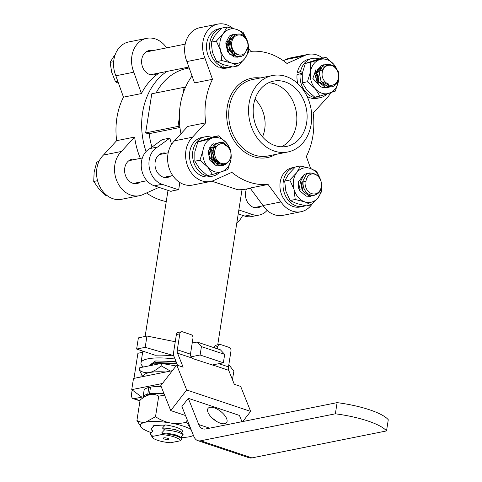 <?xml version="1.0" encoding="UTF-8"?>
<svg xmlns="http://www.w3.org/2000/svg" width="482" height="482" viewBox="0 0 482 482"><rect width="100%" height="100%" fill="white"/><g stroke="black" fill="none" stroke-linecap="round" stroke-linejoin="round"><path stroke-width="0.72" d="M173.707 355.614L145.19 347.335L136.629 349.046L138.382 337.882L146.962 336.032L175.261 341.738M232.432 379.623L233.884 371.212L228.836 364.657M220.419 349.836L224.678 354.397L201.422 346.612L197.162 342.051L220.419 349.836M136.629 349.046L155.108 355.234A36.512 9.116 8.9 0 1 173.863 356.041M212.026 365.049L223.365 362.777L200.108 354.993L190.8 356.861M197.162 342.051L192.204 343.045M179.316 117.831L177.966 126.429L145.648 132.899L147.522 133.532A1897.423 473.752 8.9 0 1 149.161 133.659L179.943 127.489M177.966 126.429L179.888 127.073M145.648 132.899L151.776 93.779L184.094 87.308L183.178 93.153M184.094 87.308L185.287 87.706M238.843 209.971L252.502 214.538A19.876 15.93 78.7 0 0 259.382 215.014A19.876 15.93 78.7 0 0 267.112 210.345M238.235 213.888L244.796 216.087A19.876 15.93 78.7 0 0 251.682 216.557L259.382 215.014M246.519 189.01A12.412 9.953 78.7 0 0 245.597 192.222A12.412 9.953 78.7 0 0 257.918 207.7A12.412 9.953 78.7 0 0 261.25 206.194M171.58 144.365A62.799 50.345 -101.3 0 1 169.863 138.099L162.157 139.641L149.956 148.546L157.656 147.004A19.876 15.93 78.7 0 0 149.101 166.429A19.876 15.93 78.7 0 0 162.054 184.275L178.677 189.836A36.512 9.116 -171.1 0 0 170.971 191.378L154.348 185.817L162.054 184.275M169.863 138.099L157.656 147.004M166.266 153.198A12.412 9.953 78.7 0 0 162.597 153.089A12.412 9.953 78.7 0 0 155.15 161.952A12.412 9.953 78.7 0 0 167.471 177.43A12.412 9.953 78.7 0 0 170.785 175.936M179.828 182.491L178.677 189.836M149.956 148.546A19.876 15.93 78.7 0 0 141.395 167.971A19.876 15.93 78.7 0 0 154.348 185.817M176.044 361.512L155.578 360.958L149.113 365.549M175.056 359.042A36.512 9.116 -171.1 0 0 152.312 358.198A36.512 9.116 -171.1 0 0 140.985 362.892A36.512 9.116 -171.1 0 0 143.473 366.995M151.963 147.082A62.799 50.345 -101.3 0 1 149.161 133.659M156.114 92.912A62.799 50.345 -101.3 0 1 187.167 68.342L189.179 67.938M224.678 354.397L223.365 362.777M201.422 346.612L200.108 354.993M146.962 336.032L145.19 347.335M211.749 181.184L237.825 189.769A67.179 53.857 -101.3 0 0 246.941 188.932L250.248 188.263M146.058 151.577A67.179 53.857 -101.3 0 1 166.862 71.457M159.156 72.999A67.179 53.857 78.7 0 0 141.443 93.55L133.821 72.186A24.829 19.901 -101.3 0 1 146.775 38.337A24.829 19.901 -101.3 0 1 166.633 47.857M158.994 187.371L143.955 194.101A24.829 19.901 -101.3 0 1 139.515 195.698L121.542 199.301A24.829 19.901 -101.3 0 1 98.834 184.455A24.829 19.901 -101.3 0 1 103.437 155.059L116.656 140.666A67.179 53.857 -101.3 0 1 123.464 97.153L141.443 93.55M116.656 140.666L134.635 137.069A67.179 53.857 78.7 0 0 140.346 158.391M166.248 201.59A67.179 53.857 -101.3 0 1 146.498 192.969M180.967 133.779A67.179 53.857 -101.3 0 1 192.041 75.963M232.884 28.324A24.829 19.901 78.7 0 0 217.828 24.1A24.829 19.901 78.7 0 0 204.88 57.954L212.496 79.313A67.179 53.857 78.7 0 0 205.687 122.832L192.469 137.225A24.829 19.901 78.7 0 0 187.866 166.621A24.829 19.901 78.7 0 0 210.574 181.467A24.829 19.901 78.7 0 0 215.014 179.87L231.848 172.327A67.179 53.857 78.7 0 0 268.07 184.449L250.092 188.046L263.009 205.543A24.829 19.901 78.7 0 0 283.042 215.327L301.021 211.725A24.829 19.901 78.7 0 0 311.794 204.452M205.687 122.832L187.709 126.435L174.49 140.828A24.829 19.901 78.7 0 0 169.887 170.224A24.829 19.901 78.7 0 0 192.595 185.064L210.574 181.467M212.496 79.313L194.517 82.916L186.902 61.551L204.88 57.954M322.657 58.045A24.829 19.901 78.7 0 0 308.275 54.358A24.829 19.901 78.7 0 0 303.835 55.954L287.001 63.491A67.179 53.857 78.7 0 0 250.779 51.375L248.483 48.266M310.643 168.549L306.353 156.511A67.179 53.857 78.7 0 0 313.161 112.993L326.38 98.599A24.829 19.901 78.7 0 0 330.568 92.833M140.834 376.99L141.28 374.146M142.365 367.218L142.527 366.169M165.808 424.979L165.266 424.925L165.808 424.979A16.798 4.193 8.9 0 1 166.404 425.058C176.044 426.642 181.503 428.751 182.762 431.372L181.304 432.758M166.404 425.058L165.284 424.973L162.464 428.046L167.236 428.269L175.508 429.679L180.617 431.721L183.311 434.897L180.539 437.65M183.311 434.897C180.708 432.487 174.448 430.806 164.513 429.866L161.699 432.938L166.471 433.161L174.743 434.571L179.852 436.608L181.889 439C182.256 438.265 177.147 436.053 175.346 435.65L169.182 434.288L162.536 433.583L161.542 434.601L151.999 436.517A33.969 18.449 108.5 0 1 151.716 436.264L152.252 437.331M161.699 432.938L162.536 433.583M183.311 434.866C180.714 432.456 174.448 430.781 164.519 429.836L162.464 428.046M151.999 436.517A14.237 3.555 -171.1 0 0 152.342 437.451A14.237 3.555 -171.1 0 0 156.343 439.843A14.364 3.585 8.9 0 0 157.795 440.331L157.71 440.307M151.716 436.264A39.259 21.329 108.5 0 1 152.234 435.734L150.173 433.951L151.854 436.12M150.173 433.951L152.999 430.848L151.366 429.703M150.938 429.058L153.764 425.955L153.475 425.751M151.872 427.974L153.903 425.618L162.169 425.142A14.972 3.736 8.9 0 1 163.705 425.238L165.266 424.925M157.728 440.343A14.237 3.555 -171.1 0 0 170.61 442.741L180.148 440.831L181.889 439M168.399 439.451A2.922 0.729 -171.1 0 0 168.959 439.126A2.922 0.729 -171.1 0 0 166.188 437.951A2.922 0.729 -171.1 0 0 163.187 438.222A2.922 0.729 -171.1 0 0 165.121 439.229A2.922 0.729 -171.1 0 0 168.399 439.451M180.148 440.831A14.237 3.555 -171.1 0 0 161.542 434.601M182.292 431.836A14.972 3.736 8.9 0 1 181.545 432.716M193.143 435.499L193.403 435.348A27.456 6.856 8.9 0 1 193.143 435.499A27.456 6.856 8.9 0 1 189.384 436.764A27.456 6.856 -171.1 0 1 180.768 437.445M191.053 429.444A27.456 6.856 -171.1 0 0 170.526 423.003A27.456 6.856 -171.1 0 0 145.66 422.136A27.456 6.856 -171.1 0 0 141.274 427.377A27.456 6.856 -171.1 0 0 142.654 428.588A27.456 6.856 -171.1 0 0 151.312 432.637M164.145 394.011A27.456 6.856 -171.1 0 0 150.878 394.312A27.456 6.856 -171.1 0 0 149.992 394.469A27.456 6.856 -171.1 0 0 149.167 394.656A27.456 6.856 -171.1 0 0 146.227 395.74L144.877 396.529L149.992 394.469C153.21 393.957 156.12 394.529 158.723 396.186L164.591 395.126M132.17 389.962L131.574 393.782A5.844 3.175 -71.5 0 0 133.14 398.632A5.844 3.175 -71.5 0 0 134.123 398.68L141.829 397.138L131.737 389.643L162.446 383.491M142.979 397.74A29.209 7.29 8.9 0 1 142.991 397.27L144.046 390.565A29.209 7.29 8.9 0 1 148.817 387.48L150.396 388.004M150.878 394.312L149.48 393.842L150.529 387.136A29.209 7.29 8.9 0 1 161.199 386.624M214.279 365.603L193.168 358.735L191.83 357.981L190.354 355.348A5.844 3.175 108.5 0 1 190.462 354.168L192.957 338.237A2.922 2.344 78.7 0 0 191.065 334.665L182.576 331.821A2.922 2.344 78.7 0 0 181.569 331.755A2.922 2.344 78.7 0 0 179.816 333.839L177.322 349.775A5.844 3.175 -71.5 0 0 177.557 353.204L183.124 367.17L176.731 365.031L186.679 389.992L170.749 410.58L160.801 385.618L176.731 365.031M218.87 363.681L228.486 366.892L230.98 350.962A2.922 2.344 78.7 0 0 229.095 347.389L220.605 344.546A2.922 2.344 78.7 0 0 219.593 344.479A2.922 2.344 78.7 0 0 217.84 346.564L217.484 348.854M214.327 347.799L214.418 347.251A2.922 2.344 -101.3 0 1 216.165 345.166L219.593 344.479M177.557 365.302L173.815 355.927A5.844 3.175 108.5 0 1 173.574 352.493L176.388 334.526A2.922 2.344 -101.3 0 1 178.141 332.441L181.569 331.755M337.111 402.633L335.358 413.809A49.658 12.399 8.9 0 1 386.522 430.932L251.905 457.9A17.527 9.52 108.5 0 1 248.971 457.755L197.807 440.632A17.527 9.52 108.5 0 1 193.812 436.367L181.925 406.543L188.293 398.307L198.753 424.546A17.527 9.52 -71.5 0 0 202.747 428.817A17.527 9.52 -71.5 0 0 205.687 428.962L337.111 402.633A49.658 12.399 -171.1 0 1 388.275 419.756L386.522 430.932M142.642 352.312L137.918 353.264L133.984 378.364M172.357 370.676L133.49 378.466L131.737 389.643M228.486 366.892A5.844 3.175 -71.5 0 0 228.721 370.327L234.288 384.293L240.687 386.431L250.634 411.393L242.795 421.527M335.358 413.809L200.741 440.777A17.527 9.52 108.5 0 1 197.807 440.632M188.293 398.307L239.458 415.43L241.958 421.696M220.382 423.19A11.682 5.302 37.7 0 0 226.564 422.66A11.682 5.302 37.7 0 0 224.317 414.906A11.682 5.302 37.7 0 0 214.261 407.826A11.682 5.302 37.7 0 0 208.079 408.356A11.682 5.302 37.7 0 0 210.327 416.111A11.682 5.302 37.7 0 0 220.382 423.19M212.411 418.292A11.682 5.302 -142.3 0 1 215.864 420.961M170.749 410.58L185.498 415.514M186.679 389.992L250.634 411.393M142.991 397.27A29.209 7.29 8.9 0 1 147.769 394.186L149.167 394.656M149.48 393.842A29.209 7.29 8.9 0 1 163.958 393.535M148.817 387.48L147.769 394.186M190.836 428.908L186.661 422.154C181.395 423.539 176.014 423.823 170.526 423.003C165.115 421.919 160.114 419.816 155.511 416.701L145.66 422.136C142.437 422.654 139.527 422.081 136.924 420.425L140.135 399.909L144.877 396.529M136.924 420.425L141.274 427.377M186.661 422.154L187.082 419.485M155.511 416.701L158.723 396.186M165.79 371.996A32.131 8.019 -171.1 0 0 149.504 372.556A32.131 8.019 -171.1 0 0 143.323 376.496M142.774 376.605L139.352 370.146C142.298 372.333 145.685 373.14 149.504 372.556C153.354 371.604 157.216 369.351 161.096 365.79L170.387 371.074M161.096 365.79L161.476 363.392L139.726 367.748L139.352 370.146M161.476 363.392L176.026 365.94M176.292 362.133L173.008 361.807L155.614 362.47L152.204 363.723M176.918 363.705L172.309 363.217L153.312 363.886L149.565 365.26L152.21 363.723M176.93 363.735L172.309 363.247L153.306 363.916L148.607 365.971M268.07 184.449L280.988 201.94A24.829 19.901 78.7 0 0 301.021 211.725M219.599 172.375A20.009 16.039 -101.3 0 1 212.707 176.123L209.622 176.737A20.009 16.039 -101.3 0 1 189.968 160.271A20.009 16.039 -101.3 0 1 201.765 137.503L204.844 136.888A20.009 16.039 -101.3 0 1 211.664 137.328M222.232 64.269L221.865 66.624L218.78 67.239A20.009 16.039 -101.3 0 1 206.495 46.748A20.009 16.039 -101.3 0 1 218.774 28.824L221.708 28.239M231.89 66.805A20.009 16.039 -101.3 0 1 229.715 67.444L226.636 68.064A20.009 16.039 -101.3 0 1 220.642 67.866L220.804 66.835M302.214 73.867L297.424 72.264A20.009 16.039 -101.3 0 1 309.227 59.087L312.306 58.467A20.009 16.039 -101.3 0 1 319.126 58.906M327.055 93.96A20.009 16.039 -101.3 0 1 320.168 97.701L317.084 98.322A20.009 16.039 -101.3 0 1 307.076 96.418M297.864 83.681A20.009 16.039 -101.3 0 1 297.075 74.499L300.159 73.879L302.13 74.541M303.154 206.38L300.075 207.001A20.009 16.039 -101.3 0 1 280.416 190.529A20.009 16.039 -101.3 0 1 292.213 167.76L295.147 167.176A20.009 16.039 -101.3 0 0 283.518 190.01A20.009 16.039 -101.3 0 0 303.154 206.38A20.009 16.039 -101.3 0 0 305.329 205.742M280.988 201.94L263.009 205.543M192.469 137.225L174.49 140.828M217.828 24.1L199.849 27.703A24.829 19.901 78.7 0 0 186.902 61.551M303.835 55.954L285.862 59.557L283.32 60.696M306.654 122.633A33.3 26.691 -101.3 0 1 286.682 146.414A33.3 26.691 -101.3 0 1 253.966 119.006A33.3 26.691 -101.3 0 1 273.601 81.115A33.3 26.691 -101.3 0 1 306.654 122.633M249.092 103.377A38.994 31.258 78.7 0 0 287.802 151.999A38.994 31.258 78.7 0 0 310.794 107.619A38.994 31.258 78.7 0 0 272.481 75.529A38.994 31.258 78.7 0 0 249.092 103.377M308.275 54.358L290.303 57.961A24.829 19.901 78.7 0 0 285.862 59.557M215.388 161.524L216.388 161.325M217.105 164.26A12.412 9.953 78.7 0 0 217.882 162.669M268.588 82.777A33.3 26.691 -101.3 0 1 296.382 124.687A33.3 26.691 -101.3 0 1 281.416 146.805M254.984 99.226A29.209 23.413 -101.3 0 1 262.521 136.864M123.464 97.153L115.849 75.788A24.829 19.901 -101.3 0 1 128.796 41.934L146.775 38.337M103.437 155.059L121.416 151.456L134.635 137.069M242.681 215.376A24.829 19.901 -101.3 0 1 236.837 222.786M115.849 75.788L133.821 72.186M139.515 195.698A24.829 19.901 -101.3 0 1 116.807 180.852A24.829 19.901 -101.3 0 1 121.416 151.456M140.407 182.021A12.412 9.953 -101.3 0 1 137.081 183.528A12.412 9.953 -101.3 0 1 124.754 168.049A12.412 9.953 -101.3 0 1 132.201 159.18A12.412 9.953 -101.3 0 1 135.852 159.289M157.421 73.348A12.412 9.953 -101.3 0 1 154.089 74.849A12.412 9.953 -101.3 0 1 141.768 59.37A12.412 9.953 -101.3 0 1 149.215 50.508A12.412 9.953 -101.3 0 1 152.866 50.61M284.663 181.063L289.784 180.033L296.671 172.689L300.467 165.965L295.339 166.989L288.453 174.333L284.663 181.063L285.826 191.101L290.092 200.524L295.213 199.494L294.044 189.456A17.527 14.05 -101.3 0 1 296.671 172.689A17.527 14.05 -101.3 0 1 310.071 168.351A17.527 14.05 -101.3 0 1 320.572 179.876M321.608 185.395A17.527 14.05 -101.3 0 1 318.216 197.542A17.527 14.05 -101.3 0 1 304.817 201.88A17.527 14.05 -101.3 0 1 294.044 189.456L289.784 180.033M321.59 184.232L322.012 190.818L318.216 197.542L311.33 204.886L304.817 201.88L295.213 199.494M310.275 196.373L306.088 196.132L299.768 190.758L298.756 188.558A11.592 9.291 -101.3 0 1 298.605 188.076L299.786 190.758L306.106 196.126L310.288 196.367L313.011 195.288M303.75 174.948L298.225 182.033L298.605 188.076M300.467 165.965L310.071 168.351L316.578 171.357L320.048 178.352M290.092 200.524L296.599 203.531L306.203 205.916L311.33 204.886M305.196 181.25A10.134 8.122 78.7 0 0 312.758 193.903A10.134 8.122 78.7 0 0 321.458 184.184A10.134 8.122 78.7 0 0 311.74 173.942C308.42 174.852 306.48 177.37 305.925 181.491L303.16 181.142M311.74 173.942C314.644 173.604 317.114 174.767 319.156 177.412C321.169 180.563 321.94 183.732 321.476 186.914C320.699 195.409 310.233 198.277 305.564 191.252A11.592 9.291 -101.3 0 1 303.178 181.033M306.92 173.4L304.052 174.707L300.425 181.587L302.202 190.27L308.522 195.644L312.697 195.885L308.504 195.644L302.184 190.276L300.407 181.587L304.034 174.713L306.92 173.4L311.486 174.002M315.385 174.382L313.198 173.219L309.354 172.911L306.468 174.225L302.835 181.099M301.142 182.118L302.612 189.426M298.298 181.943L300.196 189.908M305.564 191.252C303.359 188.215 302.443 184.835 302.817 181.105L306.45 174.231L309.354 172.911M315.041 195.023L312.679 195.891M328.76 84.965A10.134 8.122 78.7 0 0 338.466 76.752A10.134 8.122 78.7 0 0 329.76 65.215A10.134 8.122 78.7 0 0 322.211 76.289C323.241 80.452 325.471 83.055 328.893 84.097L328.76 84.965L327.338 86.603L328.893 84.097M322.211 76.289C321.602 72.619 322.253 69.601 324.163 67.245C326.483 64.974 328.923 64.227 331.496 65.004C338.328 66.528 341.377 79.482 335.846 84.483A11.592 9.291 -101.3 0 1 331.694 86.808A11.592 9.291 -101.3 0 1 327.682 86.537M317.27 82.199L317.325 78.699M316.807 76.114L316.041 74.132M322.313 70.956L319.56 68.131M327.103 65.118L323.344 64.841L320.458 66.154L316.831 73.029L318.608 81.717L324.928 87.085L329.104 87.332L324.91 87.091L318.59 81.717L316.813 73.035L320.44 66.154L323.326 64.841L325.814 64.799M327.326 86.609L321.006 81.235L319.229 72.547L322.856 65.672L325.742 64.359L329.592 64.666L325.76 64.353L322.874 65.666L319.247 72.547L321.018 81.229L327.338 86.603L331.694 86.808M327.633 87.567L322.723 87.513C313.107 84.567 314.174 65.197 324.223 67.034M328.405 84.892L322.579 81.97M324.543 85.194L320.223 82.518M317.674 72.884L320.663 68.203M328.381 83.952L326.2 85.374M315.252 73.421L318.253 68.685M320.12 86.248L312.86 78.433L316.144 68.98M315.27 71.017L318.819 76.698L318.174 83.729M314.704 73.397L316.662 80.765M305.347 63.425L310.468 62.401L325.94 57.388L320.813 58.418L305.347 63.425L302.28 73.415L302.316 82.784L306.986 90.273L314.752 97.135L319.873 96.111L315.204 88.622A17.527 14.05 -101.3 0 1 310.498 71.77A17.527 14.05 -101.3 0 1 319.753 59.587A17.527 14.05 -101.3 0 1 333.707 64.257A17.527 14.05 -101.3 0 1 337.147 69.998M325.94 57.388L333.707 64.257L338.376 71.74L338.406 81.109A17.527 14.05 -101.3 0 1 329.158 93.291A17.527 14.05 -101.3 0 1 315.204 88.622L307.438 81.759L310.498 71.77L310.468 62.401M338.653 78.072A17.527 14.05 -101.3 0 1 338.406 81.109L335.345 91.098L319.873 96.111M302.316 82.784L307.438 81.759M297.424 72.264L300.509 71.643A20.009 16.039 -101.3 0 1 312.306 58.467M320.168 97.701A20.009 16.039 -101.3 0 1 300.159 73.879M302.479 72.306L300.509 71.643M247.893 47.712A10.134 8.122 78.7 0 0 240.331 35.059A10.134 8.122 78.7 0 0 231.631 44.784A10.134 8.122 78.7 0 0 241.349 55.026C244.669 54.111 246.609 51.598 247.17 47.471L248.2 48.272L247.17 47.471M241.349 55.026C238.307 55.388 235.698 54.255 233.523 51.634C231.372 48.507 230.468 45.368 230.812 42.211C231.288 33.776 241.428 30.969 245.82 38.054A11.592 9.291 -101.3 0 1 248.2 48.272M225.757 42.892L229.39 36.017L232.294 34.698L229.408 36.011L225.775 42.892L227.552 51.574L233.872 56.948L238.054 57.189L233.854 56.954L227.534 51.58L225.757 42.892M234.704 34.216L231.818 35.529L228.191 42.41L229.968 51.092L236.288 56.466L240.452 56.713L236.27 56.466L229.95 51.098L228.173 42.41L231.806 35.535L234.692 34.222L236.969 34.15M240.47 56.707L243.627 55.34L247.856 48.345M235.343 34.77L232.294 34.698M238.277 54.695L232.336 52.652L228.974 46.411L230.004 39.765L234.644 36.698M233.481 55.05L226.642 47.308L229.601 38.072M235.788 53.315L233.872 55.129M229.661 40.41L231.667 43.055M232.818 49.501L232.059 52.399M227.245 40.898L230.275 50.833M226.498 43.404L227.956 50.724M248.194 48.278A17.527 14.05 -101.3 0 1 244.778 58.605A17.527 14.05 -101.3 0 1 231.378 62.949A17.527 14.05 -101.3 0 1 220.605 50.52A17.527 14.05 -101.3 0 1 223.232 33.752A17.527 14.05 -101.3 0 1 236.632 29.414A17.527 14.05 -101.3 0 1 246.278 38.747M227.028 27.028L221.901 28.052L215.014 35.397L211.224 42.127L212.387 52.164L216.653 61.588L221.774 60.563L220.605 50.52L216.346 41.097L223.232 33.752L227.028 27.028L236.632 29.414L243.139 32.421L246.254 38.494M236.801 56.611L229.51 54.135L226.323 45.657M211.224 42.127L216.346 41.097M248.351 46.79L248.573 51.881L244.778 58.605L237.891 65.95L231.378 62.949L221.774 60.563M216.653 61.588L223.16 64.594L232.764 66.98L237.891 65.95M221.865 66.624A20.009 16.039 -101.3 0 1 209.58 46.23A20.009 16.039 -101.3 0 1 221.702 28.239M229.715 67.444A20.009 16.039 -101.3 0 1 223.726 67.245L224.094 64.895M220.642 67.866L223.726 67.245M224.335 143.998A10.134 8.122 78.7 0 0 214.623 152.216A10.134 8.122 78.7 0 0 223.329 163.747A10.134 8.122 78.7 0 0 230.884 152.674C229.848 148.51 227.625 145.907 224.196 144.871L224.335 143.998L223.696 142.774A11.592 9.291 -101.3 0 0 219.684 142.497L216.605 143.847L215.532 144.823A11.592 9.291 -101.3 0 1 219.684 142.497M215.532 144.823C210.285 149.763 213.653 162.657 220.792 164.121C223.479 164.88 226.058 164.103 228.522 161.801C230.565 159.415 231.348 156.373 230.884 152.674M213.43 160.042L213.436 155.879M213.092 154.186L211.538 150.577M213.43 143.871A11.592 9.291 -101.3 0 1 213.815 143.732L211.791 144.811L208.164 151.691L209.941 160.373L216.261 165.748L220.425 165.995L216.243 165.748L209.923 160.379L208.146 151.691L211.773 144.817L213.43 143.871M222.853 165.507L218.659 165.266L212.339 159.897L210.562 151.209L214.189 144.329L217.075 143.015L214.207 144.329L210.574 151.203L212.351 159.891L218.671 165.266L222.853 165.507L226.01 164.139L227.673 162.627M229.203 148.613L224.708 143.467M220.437 165.989L223.985 164.332M219.28 163.525L211.574 156.174L214.448 146.359M220.738 163.169L213.514 162.844L208.965 155.813L210.64 148.101L216.786 146.257M219.702 162.639L216.87 164.26M209.929 147.143L215.93 147.504M217.051 160.229L214.653 163.802M209.598 147.727L214.611 153.155M215.279 156.873L214.448 161.193M211.026 151.312L212.032 161.681M230.92 152.927A17.527 14.05 -101.3 0 1 230.95 159.524A17.527 14.05 -101.3 0 1 221.696 171.713A17.527 14.05 -101.3 0 1 207.742 167.043A17.527 14.05 -101.3 0 1 203.043 150.185A17.527 14.05 -101.3 0 1 212.291 138.003L218.479 135.81L213.357 136.834L197.885 141.847L203.006 140.816L212.291 138.003A17.527 14.05 -101.3 0 1 226.245 142.672A17.527 14.05 -101.3 0 1 230.86 152.583M218.479 135.81L226.245 142.672L230.914 150.155L230.95 159.524L227.884 169.519L221.696 171.713L212.417 174.526L207.742 167.043L199.976 160.175L203.043 150.185L203.006 140.816M220.328 163.97L217.225 164.26M197.885 141.847L194.824 151.836L194.855 161.205L199.524 168.688L207.29 175.55L212.417 174.526M194.855 161.205L199.976 160.175M212.707 176.123A20.009 16.039 -101.3 0 1 193.047 159.656A20.009 16.039 -101.3 0 1 204.844 136.888M114.342 55.569L110.095 62.383L111.716 72.336L115.523 81.844L118.512 83.253M117.843 81.38L115.523 81.844M113.662 61.666L110.095 62.383M99.033 161.289L96.755 162.103L94.147 172.002L93.725 181.461L98.852 188.86L106.167 195.812L107.161 195.614M97.575 180.69L93.725 181.461M98.846 161.687L96.755 162.103M244.796 216.087L252.502 214.538M134.123 398.68L140.021 400.656M217.84 346.564L214.418 347.251M179.816 333.839L176.388 334.526M198.753 424.546L209.598 428.179M200.741 440.777L251.905 457.9M177.322 349.775L190.462 354.168M214.454 365.555L228.721 370.327M177.557 353.204L191.83 357.981M275.553 154.451A40.452 32.433 -101.3 0 1 240.349 148.462A40.452 32.433 -101.3 0 1 227.215 107.137A40.452 32.433 -101.3 0 1 260.232 77.982M272.481 75.529L252.622 79.506A38.994 31.258 78.7 0 0 229.233 107.353A38.994 31.258 78.7 0 0 267.938 155.975L287.802 151.999M217.725 344.853L242.03 189.625M140.985 362.892L142.829 351.125M145.13 336.43L168.001 190.384M152.619 431.227L151.36 429.697M153.035 425.913L153.384 426.341M133.14 398.632L139.979 400.922M263.184 205.808L254.267 207.591M185.19 44.139L145.883 52.014M188.86 67.046L150.438 74.746M168.182 152.812L159.253 154.602M142.359 157.988L128.875 160.687M172.737 175.544L163.838 177.328M146.92 180.72L133.43 183.419"/></g></svg>
